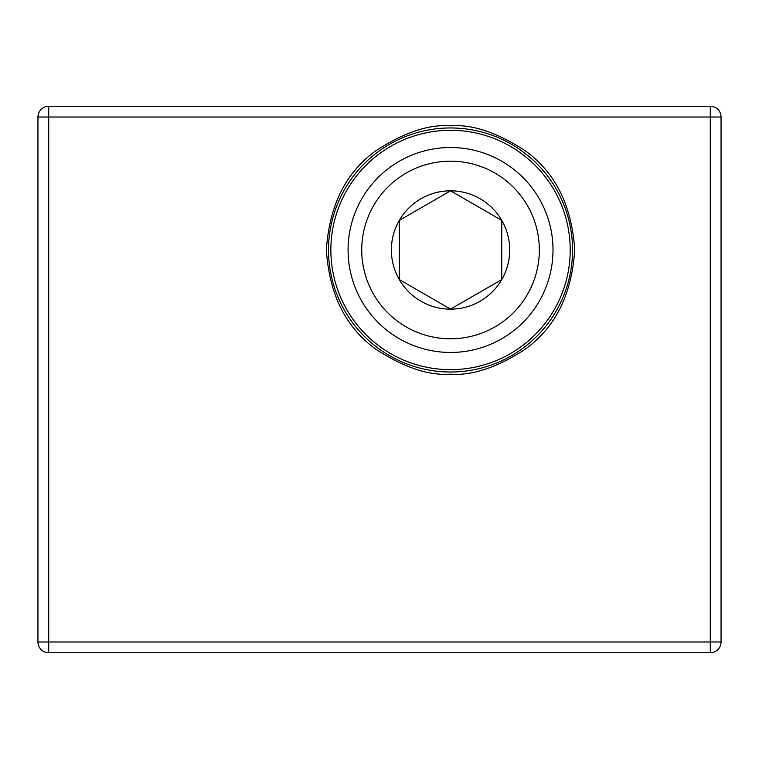 <?xml version="1.0" encoding="UTF-8"?>
<svg xmlns="http://www.w3.org/2000/svg" width="759" height="759" viewBox="0 0 759 759"><rect width="100%" height="100%" fill="white"/><g stroke="black" fill="none" stroke-linecap="round" stroke-linejoin="round"><path stroke-width="1.14" d="M450.542 147.521A102.465 102.465 0 0 1 553.007 249.986A102.465 102.465 0 0 1 450.542 352.451A102.465 102.465 0 0 1 348.077 249.986A102.465 102.465 0 0 1 450.542 147.521M450.542 161.183A88.803 88.803 0 0 1 539.345 249.986A88.803 88.803 0 0 1 450.542 338.789A88.803 88.803 0 0 1 361.739 249.986A88.803 88.803 0 0 1 450.542 161.183M450.542 190.822A59.155 59.155 0 0 1 501.775 279.559A59.155 59.155 0 0 1 399.31 279.559A59.155 59.155 0 0 1 450.542 190.822L399.31 220.404L399.31 279.559L450.542 309.141L501.775 279.559L501.775 220.404L501.775 279.559L450.542 309.141L399.31 279.559L399.31 220.404L450.542 190.822L501.775 220.404L450.542 190.822M570.218 249.986A119.675 119.675 0 0 0 450.542 130.301A119.675 119.675 0 0 0 330.867 249.986A119.675 119.675 0 0 0 450.542 369.661A119.675 119.675 0 0 0 570.218 249.986M710.291 106.26L48.709 106.26L48.709 117.019L710.291 117.019L710.291 106.26A10.759 10.759 0 0 1 721.05 117.019L710.291 117.019L710.291 641.981L48.709 641.981L48.709 117.019L37.95 117.019A10.759 10.759 0 0 1 48.709 106.26A10.759 10.759 0 0 0 37.95 117.019L37.95 641.981L48.709 641.981L48.709 652.74L710.291 652.74L710.291 641.981L721.05 641.981L721.05 117.019A10.759 10.759 0 0 0 710.291 106.26M48.709 652.74A10.759 10.759 0 0 1 37.95 641.981A10.759 10.759 0 0 0 48.709 652.74M721.05 641.981A10.759 10.759 0 0 1 710.291 652.74A10.759 10.759 0 0 0 721.05 641.981M450.542 125.804C428.958 124.153 404.12 132.427 376.037 150.643C345.895 172.208 329.34 205.319 326.361 249.986C329.34 294.644 345.895 327.765 376.037 349.33C404.12 367.546 428.958 375.819 450.542 374.159C472.126 375.819 496.965 367.546 525.048 349.33C555.19 327.765 571.745 294.644 574.724 249.986C571.745 205.319 555.19 172.208 525.048 150.643C496.965 132.427 472.126 124.153 450.542 125.804M450.542 372.014A122.028 122.028 0 0 1 328.514 249.986A122.028 122.028 0 0 1 450.542 127.958A122.028 122.028 0 0 1 572.571 249.986A122.028 122.028 0 0 1 450.542 372.014"/></g></svg>
